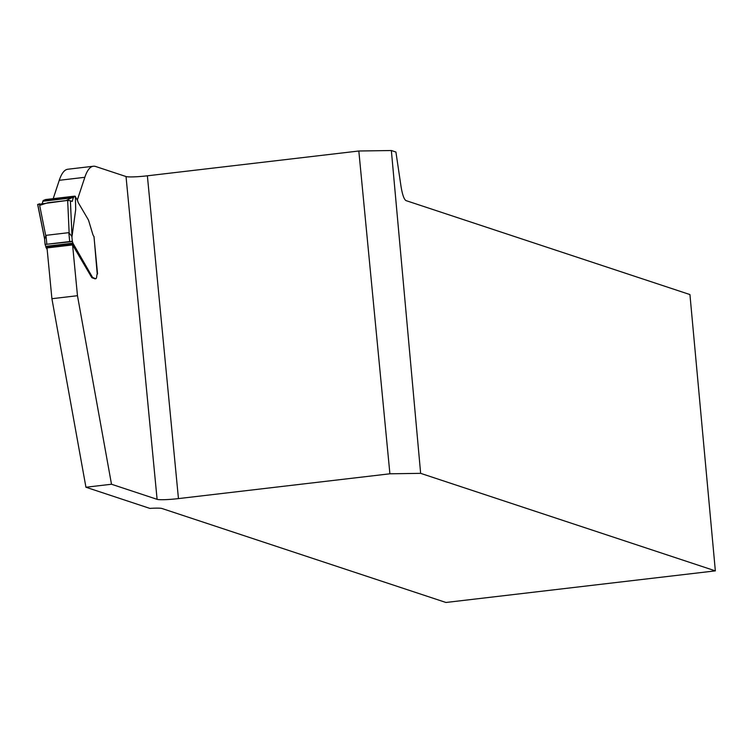 <?xml version="1.0" encoding="UTF-8"?>
<svg xmlns="http://www.w3.org/2000/svg" width="753" height="753" viewBox="0 0 753 753"><rect width="100%" height="100%" fill="white"/><g stroke="black" fill="none" stroke-linecap="round" stroke-linejoin="round"><path stroke-width="1.13" d="M358.823 151.005L389.903 473.797L420.645 473.345L715.35 570.868L689.936 294.564L406.008 200.609C404.032 199.423 402.356 194.613 400.982 186.17L395.918 152.04L391.353 150.525L358.823 151.005L147.372 175.807A17.931 1.713 -5.5 0 1 126.024 176.541L95.716 166.517A112.056 23.644 83.3 0 0 93.353 166.244A112.056 23.644 83.3 0 0 84.825 177.303L77.314 200.034M77.474 295.703L51.91 298.706L47.015 247.925L72.58 244.923L77.474 295.703L111.5 484.245L157.104 499.333A17.931 1.713 174.5 0 0 178.452 498.599L389.903 473.797M111.5 484.245L85.936 487.238L149.885 508.407A17.931 1.713 -5.5 0 1 162.008 508.51L445.936 602.475L715.35 570.868M391.353 150.525L420.645 473.345M93.353 166.244L67.789 169.246A112.056 23.644 83.3 0 0 59.261 180.306L53.199 198.66M97.231 274.167L94.012 236.555M95 278.817A8.405 1.77 -96.7 0 1 94.991 278.817A8.405 1.77 -96.7 0 1 94.812 278.798L91.828 277.575A11.201 2.363 -96.7 0 1 91.461 277.038L72.58 244.923M51.91 298.706L85.936 487.238M45.105 244.631L44.512 238.428L45.171 244.753A3.36 0.706 -96.7 0 1 45.707 246.353L47.194 249.695M71.808 241.327L45.199 244.443L72.363 241.562A3.36 0.706 83.3 0 1 72.9 243.163L92.28 276.944A11.201 2.363 -96.7 0 0 92.647 277.481L95.631 278.704A8.405 1.77 -96.7 0 0 95.81 278.723A8.405 1.77 -96.7 0 0 96.789 275.862A5.6 1.186 83.3 0 1 97.448 273.951A5.6 1.186 83.3 0 1 97.561 273.97L93.956 236.48A8.961 1.892 -96.7 0 1 92.563 233.571L88.628 220.525A11.201 2.363 83.3 0 0 88.007 219.227L78.35 202.792A4.48 0.941 -96.7 0 1 77.747 201.107A2.24 0.471 83.3 0 0 77.446 200.26L75.488 196.928A2.24 0.471 83.3 0 0 75.385 196.797M44.634 239.219L45.98 235.341L68.824 232.658L72.015 236.536L75.695 209.541L75.375 196.364L45.453 199.583L43.185 200.533L42.309 203.376L42.836 201.258L73.342 197.681L74.867 196.128L45.5 199.564L42.836 201.258M69.144 232.79L67.666 200.402L70.387 200.731L72.015 236.536M67.666 200.402L37.65 204.411M37.763 204.562L44.493 238.08M39.325 203.724L45.707 235.538M70.387 200.731L72.184 201.446L73.342 197.681M39.664 205.39L47.806 202.736L66.17 200.58L74.867 196.128L45.453 199.583M147.372 175.807L178.452 498.599M84.825 177.303L59.261 180.306M157.104 499.333L126.024 176.541M71.827 236.028L72.363 241.562M45.98 235.341L46.837 244.141M69.681 241.459L68.824 232.658M72.9 243.163L45.707 246.353M73.097 244.085L45.905 247.276M73.276 244.612L46.074 247.803M92.28 276.944L91.461 277.038M92.647 277.481L91.828 277.575M92.798 277.622L91.979 277.725M93.381 277.961L92.572 278.055M95.631 278.704L94.812 278.798M43.194 200.524L73.578 196.966M37.659 204.44L44.634 239.19M95.81 278.723L94.982 278.817"/></g></svg>

